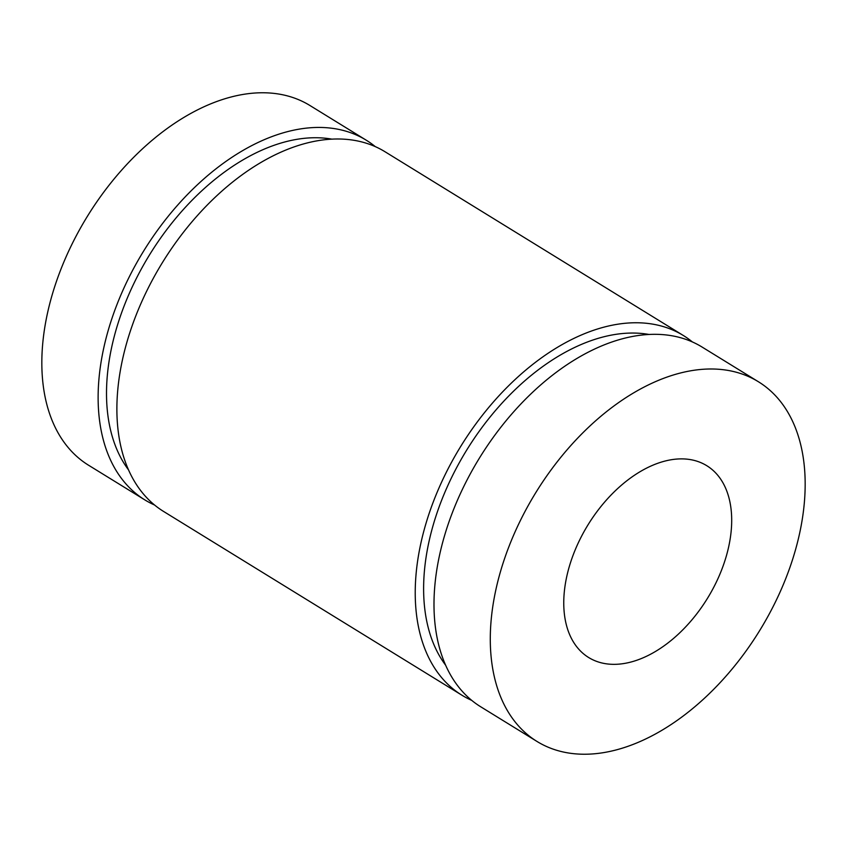 <?xml version="1.0" encoding="UTF-8"?>
<svg xmlns="http://www.w3.org/2000/svg" width="847" height="847" viewBox="0 0 847 847"><rect width="100%" height="100%" fill="white"/><g stroke="black" fill="none" stroke-linecap="round" stroke-linejoin="round"><path stroke-width="1.27" d="M332.098 139.173A199.934 124.456 121.6 0 0 134.493 282.22A199.934 124.456 121.6 0 0 128.458 469.799M649.215 334.491A199.934 124.456 121.6 0 0 451.599 477.539A199.934 124.456 121.6 0 0 445.564 665.117M715.937 582.927A112.64 70.121 121.6 0 0 706.8 465.712A112.64 70.121 121.6 0 0 579.517 540.291A112.64 70.121 121.6 0 0 588.654 657.516A112.64 70.121 121.6 0 0 715.937 582.927M519.836 521.646A211.199 131.476 121.6 0 0 536.966 741.432A211.199 131.476 121.6 0 0 775.619 601.582A211.199 131.476 121.6 0 0 758.489 381.796A211.199 131.476 121.6 0 0 519.836 521.646M758.489 381.796L702.195 347.122A211.199 131.476 121.6 0 0 463.542 486.972A211.199 131.476 121.6 0 0 480.673 706.758L536.966 741.432M375.316 146.647A211.199 131.476 121.6 0 0 366.328 140.242A211.199 131.476 121.6 0 0 127.675 280.092A211.199 131.476 121.6 0 0 144.805 499.878A211.199 131.476 121.6 0 0 154.578 505.024M366.328 140.242L310.034 105.568A211.199 131.476 121.6 0 0 71.381 245.418A211.199 131.476 121.6 0 0 88.511 465.204L144.805 499.878M692.423 341.976A211.199 131.476 121.6 0 0 683.434 335.56A211.199 131.476 121.6 0 0 444.781 475.411A211.199 131.476 121.6 0 0 461.911 695.207A211.199 131.476 121.6 0 0 471.684 700.353M683.434 335.56L385.089 151.793A211.199 131.476 121.6 0 0 146.436 291.643A211.199 131.476 121.6 0 0 163.566 511.44L461.911 695.207"/></g></svg>
